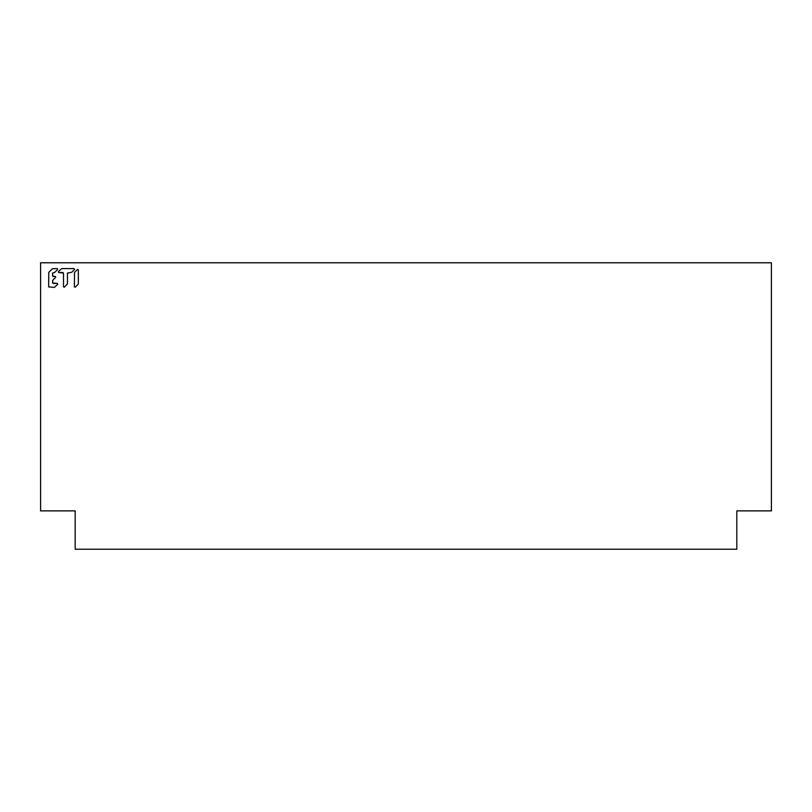 <?xml version="1.0" encoding="UTF-8"?>
<svg xmlns="http://www.w3.org/2000/svg" width="812" height="812" viewBox="0 0 812 812"><rect width="100%" height="100%" fill="white"/><g stroke="black" fill="none" stroke-linecap="round" stroke-linejoin="round"><path stroke-width="1.22" d="M75.181 549.227L75.181 510.88L40.6 510.88L40.6 262.773L771.4 262.773L771.4 510.88L736.819 510.88L736.819 549.227L75.181 549.227M78.348 283.875L78.348 269.777L77.495 269.422L74.531 272.396L74.379 286.839L75.232 287.194L78.196 284.22M63.488 286.839L64.341 287.194L67.457 283.875L67.457 273.035L71.557 272.396L74.531 269.422L74.176 268.579L61.722 268.579L58.393 271.695L58.748 272.538L63.488 273.035L63.488 286.839M55.713 277.349L55.368 276.506L55.713 277.349L52.75 280.313L52.597 282.941L57.347 283.429L53.095 283.429M53.095 276.506L55.368 276.506L52.597 276.009L52.597 273.035L54.729 272.396L57.693 269.422L57.347 268.579L52.455 268.721L48.791 272.396L48.639 286.9L54.374 287.387L57.693 284.281L57.347 283.429M74.379 286.839L75.232 287.194M78.348 269.777L77.495 269.422M58.393 271.695L58.748 272.538L63.001 272.538M74.531 269.422L74.176 268.579M67.457 283.875L67.457 273.035M57.693 269.422L57.347 268.579M52.597 276.009L52.597 273.035M52.597 282.941L52.597 280.668"/></g></svg>
